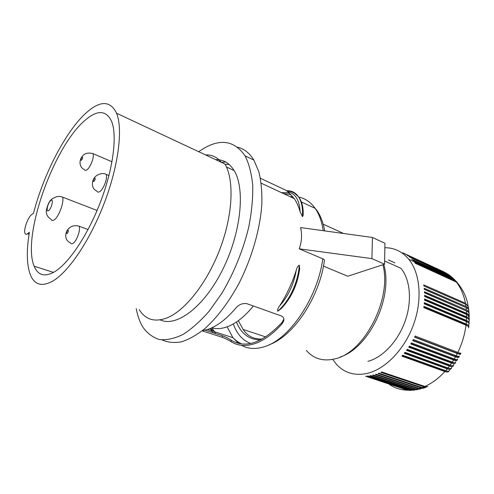 <?xml version="1.0" encoding="UTF-8"?>
<svg xmlns="http://www.w3.org/2000/svg" width="494" height="494" viewBox="0 0 494 494"><rect width="100%" height="100%" fill="white"/><g stroke="black" fill="none" stroke-linecap="round" stroke-linejoin="round"><path stroke-width="0.74" d="M241.523 345.312C248.031 348.943 255.583 349.425 264.179 346.751C289.039 339.786 317.556 298.277 322.798 258.807C324.36 259.523 324.861 260.313 324.311 261.172C319.63 295.925 294.609 335.611 269.088 344.812M202.219 330.801L209.16 328.961C218.033 325.546 226.993 318.513 236.021 307.867C238.991 304.452 242.616 303.063 246.883 303.687L281.358 315.956C283.568 317.049 284.316 318.778 283.593 321.156L281.994 323.91C272.935 334.006 263.833 340.594 254.682 343.682C245.598 346.566 237.738 345.899 231.093 341.675C228.913 340.212 225.962 338.748 222.232 337.285L202.151 330.856M205.214 330.208L222.393 335.729C226.129 337.217 229.074 338.711 231.235 340.218C245.728 348.9 262.685 342.947 282.105 322.347L283.828 319.105M237.694 147.224C244.19 148.855 249.587 153.146 253.873 160.099L258.807 171.628C261.085 180.915 262.104 191.586 261.869 203.633C260.307 228.586 251.971 257.856 238.923 283.476C228.771 302.242 216.891 317.864 204.726 328.738C196.649 335.093 188.875 339.458 181.415 341.848C174.271 343.089 167.83 342.447 162.1 339.934M277.721 311.189C277.474 309.571 278.097 307.83 279.585 305.959C286.551 295.122 292.09 283.278 296.202 270.434C296.715 268.014 297.728 266.266 299.247 265.173L299.66 268.866C297.456 284.742 291.306 297.999 281.216 308.645L277.721 311.189C289.101 301.686 298.432 281.827 299.247 265.173M27.429 233.779L29.387 232.316C26.349 250.625 26.657 264.747 30.319 274.695C34.487 285.007 42.083 287.076 53.105 280.901C69.111 271.379 90.593 239.374 104.617 202.176C118.671 164.984 123.006 128.706 116.553 113.219C110.353 100.51 100.276 100.35 86.327 112.737C65.801 131.058 43.602 174.141 33.524 213.161L31.573 214.686C27.874 217.286 23.379 230.068 25.009 233.384C25.472 234.471 26.281 234.607 27.429 233.779L29.06 234.347M291.022 194.543L283.649 193.667M289.157 192.777L281.407 192.617M54.951 271.552C69.376 262.697 88.506 233.915 100.961 200.743C113.435 167.583 117.325 135.214 111.564 121.283C106.117 109.964 97.188 109.717 84.783 120.542C53.358 147.138 21.588 237.2 34.191 266.241C38.007 275.584 44.923 277.35 54.951 271.552M215.724 333.586L214.767 332.203L210.506 328.417M211.84 327.825C216.533 329.177 221.738 328.806 227.444 326.713C236.144 323.416 244.789 316.512 253.379 305.996M211.957 327.862L214.767 332.203M300.593 227.58L372.451 237.472L384.95 243.276L384.548 264.21L371.902 258.609L299.191 248.828C301.76 241.949 302.229 234.866 300.593 227.58M323.434 266.112L347.77 276.245L384.548 264.21M371.902 258.609L372.451 237.472M322.798 258.807L299.191 248.828M210.178 328.553L213.457 332.857M286.878 190.82L287.304 191.036M293.09 191.962L298.58 196.797C301.451 200.712 302.983 205.702 303.174 211.778L303.193 215.088L302.526 216.705L300.117 211.796C298.703 206.659 296.764 202.274 294.313 198.644L286.773 190.77C291.621 190.542 295.523 192.53 298.475 196.748C301.636 201.54 302.952 208.178 302.414 216.656M384.61 260.999L400.912 268.279C410.267 279.505 412.28 300.976 405.148 321.131C398.034 341.286 382.652 357.526 367.882 361.355M136.239 308.67C137.616 316.055 139.895 322.31 143.069 327.429C147.508 333.506 153.01 337.55 159.574 339.576C166.676 340.286 174.468 338.594 182.953 334.481C191.684 328.955 200.471 321.131 209.302 311.01L221.88 293.257C233.767 273.324 243.172 250.217 248.698 227.32C251.644 212.284 252.996 198.347 252.749 185.509C251.594 173.629 249.038 163.742 245.08 155.845C233.625 139.407 218.157 138.024 198.681 151.695M286.958 190.764L260.4 178.266M160.198 319.877C176.191 327.559 203.695 307.404 222.312 270.335C241.029 233.366 245.555 188.912 234.125 170.56C229.457 163.026 223.288 159.383 215.619 159.63M139.24 309.627C145.526 319.877 154.962 322.563 167.546 317.698C185.738 310.102 207.776 281.839 220.373 247.932C233.001 214.038 234.28 179.81 224.924 163.989L116.553 113.219M221.429 162.347C217.125 157.104 211.821 154.616 205.516 154.894M332.709 359.379L336.389 364.232C344.472 373.063 354.865 376.095 367.561 373.322C385.641 368.925 404.74 349.165 413.645 324.323C422.574 299.488 420.128 272.991 408.705 259.177C402.209 251.526 394.261 247.71 384.863 247.722M417.374 389.729L413.799 389.76L415.645 389.433L372.624 375.242L373.513 375.026L416.547 389.235L420.413 389.068M416.547 389.235L418.406 388.766L375.36 374.508L376.255 374.217L419.313 388.506L423.42 388.191M419.313 388.506L421.178 387.907L378.114 373.557L379.015 373.205L422.086 387.58L426.384 387.117M422.086 387.58L423.951 386.839L380.868 372.402L381.769 371.976L424.852 386.45C432.028 383.245 438.709 378.281 444.903 371.568L401.9 356.143L402.684 355.235L445.674 370.704C448.49 371.649 449.793 371.241 449.583 369.481M445.674 370.704L447.237 368.882L404.265 353.315L405.018 352.352L447.978 367.974C450.794 368.938 452.029 368.617 451.67 367.011M447.978 367.974L449.472 366.054L406.537 350.332L407.26 349.332L450.182 365.103C452.992 366.085 454.153 365.856 453.671 364.424M450.182 365.103L451.602 363.096L408.711 347.22L409.396 346.171L452.276 362.102C455.079 363.096 456.178 362.973 455.573 361.725M452.276 362.102L453.622 360.015L410.773 343.978L411.422 342.892L454.252 358.977C457.036 359.99 458.08 359.972 457.376 358.922M454.252 358.977L455.511 356.816L412.718 340.625L413.33 339.502L456.104 355.748C458.87 356.773 459.858 356.866 459.068 356.02M456.104 355.748L457.277 353.519L414.534 337.167L415.102 336.013L457.827 352.42C460.569 353.463 461.507 353.667 460.643 353.031M457.827 352.42C462.081 343.657 464.805 334.58 465.99 325.182L423.784 307.595L423.945 306.366L466.132 324.002C468.436 324.996 469.281 325.972 468.664 326.911M466.132 324.002L466.355 321.575L424.223 303.847L424.327 302.631L466.441 320.402C468.645 321.366 469.51 322.384 469.022 323.453M466.441 320.402L466.552 318L424.494 300.142L424.544 298.938L466.577 316.839C468.701 317.778 469.578 318.834 469.207 320.001M466.577 316.839L466.577 314.468L424.593 296.486L424.587 295.301L466.546 313.326C468.59 314.24 469.479 315.326 469.22 316.58M466.546 313.326L466.429 310.998L424.525 292.893L424.47 291.738L466.348 309.88C468.312 310.763 469.22 311.868 469.059 313.184M466.348 309.88L466.12 307.601L424.29 289.385L424.179 288.255L465.984 306.508C467.867 307.361 468.781 308.472 468.726 309.837L468.726 309.837M465.984 306.508L465.644 304.292L423.895 285.964L423.729 284.871L465.453 303.223L468.232 306.539M465.453 303.223C463.829 294.869 460.816 287.835 456.419 282.123L415.263 263.271L414.725 262.549L455.857 281.413L458.747 284.482M455.857 281.413L454.659 280.012L413.571 261.128L412.996 260.468L454.06 279.357L456.752 281.926M454.06 279.357L452.788 278.066L411.768 259.165L452.152 277.467L454.659 279.672M452.152 277.467L450.812 276.294L409.211 256.849L450.145 275.757L452.411 277.591M450.145 275.757L448.743 274.707L407.173 255.324L448.046 274.226L449.892 275.559M448.046 274.226L405.043 253.99L446.86 273.466M445.854 272.879L402.832 252.854L443.908 271.879M415.645 389.433L419.956 389.062M413.799 389.76L370.796 375.625L369.913 375.773L412.904 389.889L416.911 389.704M411.249 390.39L408.39 390.204L410.193 390.143L367.233 376.088L368.104 376.008L411.076 390.081L414.318 390.167M410.193 390.143L413.849 390.118M408.39 390.204L365.455 376.187L407.519 390.198L410.78 390.303M418.406 388.766L422.969 388.216M423.951 386.839L427.921 386.604M451.602 363.096C454.06 363.967 455.295 363.85 455.314 362.744M454.511 362.732L450.923 362.361L408.983 346.813M449.231 364.751L448.836 365.264L406.871 349.876M449.472 366.054C451.825 366.881 453.109 366.739 453.338 365.634M452.288 365.677L448.836 365.264M447.237 368.882C449.497 369.666 450.831 369.506 451.226 368.394M449.873 368.481L446.644 368.036L404.672 352.802M447.002 367.622L446.644 368.036M451.343 361.756L450.923 362.361M453.622 360.015C456.209 360.947 457.382 360.848 457.135 359.731M453.338 358.632L452.899 359.336L410.983 343.633M457.277 353.519C460.031 354.544 461.056 354.575 460.346 353.618L460.075 353.315M459.852 353.414C460.118 354.075 458.988 353.926 456.475 352.969L414.639 336.951M456.925 352.074L456.475 352.969M466.577 314.468C468.713 315.419 469.59 316.438 469.189 317.531L469.183 318.902M468.071 318.791L465.57 317.117L424.513 299.66M465.57 317.117L465.57 317.586M466.552 318C468.781 318.982 469.64 319.964 469.121 320.939L469.047 322.347M466.355 321.575C468.676 322.582 469.516 323.508 468.892 324.354L468.744 325.824M467.954 326.207L465.126 324.138L423.877 306.916M468.127 322.508L465.434 320.606L465.404 321.174M465.434 320.606L424.272 303.267M468.392 316.629C468.442 315.481 467.491 314.493 465.546 313.671L465.564 314.036M465.546 313.671L424.593 296.116M466.429 310.998C468.466 311.912 469.356 312.949 469.096 314.116L469.152 315.505M467.207 311.374L424.513 292.639M465.644 304.292C467.435 305.101 468.343 306.113 468.38 307.33L468.608 308.904M466.367 307.713L424.278 289.243M465.113 304.057L423.895 285.946M454.659 280.012L457.129 282.204M402.604 253.373L402.832 252.854M394.842 262.845L388.414 259.955M456.419 282.123L459.235 285.106M466.12 307.601C468.04 308.466 468.942 309.503 468.825 310.714L468.96 312.165M465.99 325.182C468.386 326.213 469.22 327.065 468.503 327.75M465.126 324.138L465.064 324.793M455.511 356.816C458.29 357.829 459.371 357.749 458.747 356.588L458.735 356.569M458.29 356.526C458.302 357.205 457.123 357.1 454.752 356.205L412.873 340.341M455.196 355.402L454.752 356.205M456.524 359.669C456.228 360.243 455.017 360.132 452.899 359.336M444.903 371.568C447.082 372.315 448.447 372.136 448.997 371.025M447.274 371.142L444.359 370.673L402.382 355.587M444.668 370.346L444.359 370.673M421.178 387.907L423.735 388.154L425.945 387.154M227.147 326.824L232.921 337.68L238.651 343.441M323.212 230.692C321.86 221.547 319.173 214.106 315.147 208.363C310.72 202.188 305.273 198.427 298.796 197.081M292.769 196.538L290.169 196.711M233.298 323.953C236.854 333.932 242.659 340.44 250.705 343.478M306.397 350.474C313.77 358.94 323.403 361.701 335.29 358.768C364.405 352.562 392.168 298.617 382.893 264.753M238.349 320.68L243.122 329.436C247.371 336.13 253.762 339.322 262.289 339.02M222.232 337.285L222.393 335.729M96.867 191.054C97.454 192.333 98.467 192.481 99.893 191.499C103.721 189.011 107.871 177.692 106.167 174.407C102.178 171.961 96.083 175.333 94.78 177.284C91.384 181.205 91.223 188.801 96.867 191.054M93.946 181.526C95.373 179.439 95.595 178.266 94.595 178.019C93.168 180.1 92.952 181.267 93.946 181.526M221.349 162.31L225.696 161.989M279.585 305.959C288.268 296.246 293.807 284.402 296.202 270.434M277.832 311.232C289.218 301.729 298.549 281.87 299.358 265.222M225.103 164.298L229.235 164.508M231.093 341.675L231.235 340.218M281.994 323.91L282.105 322.347M212.068 331.332L210.777 330.542M286.909 191.024C289.002 191.067 293.405 191.227 298.475 196.748L298.58 196.797C301.741 201.589 303.057 208.227 302.526 216.705M288.07 191.894C295.437 193.512 299.457 200.144 300.117 211.796M236.447 322.008C241.276 333.932 249.347 339.891 260.653 339.891M411.076 390.081L412.904 389.889M389.173 384.301C394.558 388.062 400.671 390.032 407.519 390.198M51.005 219.262C51.642 220.713 52.747 220.892 54.315 219.793C59.008 216.743 64.584 201.2 62.466 197.087C56.971 194.661 51.666 199.366 50.925 199.947C49.344 201.379 48.023 204.047 46.973 207.955C45.294 212.704 46.64 216.471 51.005 219.262M50.759 200.57C47.733 202.725 45.559 213.087 48.69 210.518C51.753 208.382 53.92 197.884 50.759 200.57M79.12 226.221C74.557 224.961 70.858 225.986 68.036 229.29C64.591 233.415 64.757 240.695 70.376 242.739C70.908 243.913 71.791 244.116 73.026 243.344C76.7 241.233 80.855 229.549 79.12 226.221L88.062 229.525M67.832 230.074C66.474 232.032 66.245 233.217 67.141 233.625C68.499 231.655 68.728 230.476 67.832 230.074M92.983 153.622C88.117 152.387 84.536 153.307 82.239 156.382C79.071 160.155 78.935 167.238 84.32 169.504C84.838 170.634 85.752 170.708 87.061 169.726C90.587 167.225 94.515 156.53 92.983 153.622L111.977 161.773M82.072 157.03C80.75 159.025 80.534 160.112 81.436 160.297C82.764 158.296 82.973 157.203 82.072 157.03M241.634 343.972C237.213 341.675 235.817 340.422 232.921 337.68L214.396 331.709M301.402 201.947L315.147 208.363C320.736 214.192 324.015 225.795 324.638 230.889M265.729 336.951L243.122 329.436M283.593 321.156L283.71 319.544M253.873 160.099L245.08 155.845M294.313 198.644L261.19 183.188M234.125 170.56L226.462 166.991M456.19 281.58L455.067 280.469L408.705 259.177M468.096 305.724C466.669 297.16 462.958 289.391 456.981 282.42M97.077 210.469L62.466 197.087M108.939 175.568L106.167 174.407M53.519 272.398L34.191 266.241M211.704 330.844L207.597 329.517M343.633 233.508L323.187 224.196M383.826 264.451C393.477 298.493 368.388 348.128 340.199 357.032"/></g></svg>
